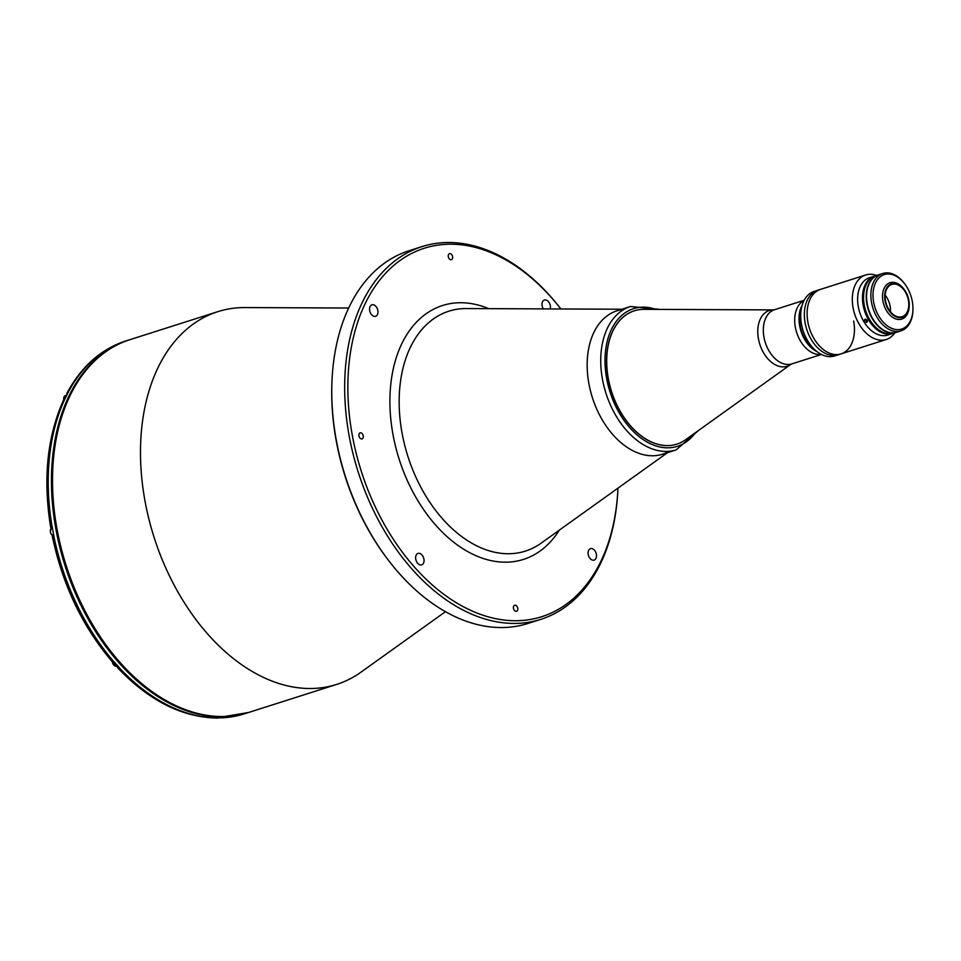 <?xml version="1.0" encoding="UTF-8"?>
<svg xmlns="http://www.w3.org/2000/svg" width="961" height="961" viewBox="0 0 961 961"><rect width="100%" height="100%" fill="white"/><g stroke="black" fill="none" stroke-linecap="round" stroke-linejoin="round"><path stroke-width="1.44" d="M853.644 321.01A33.851 22.379 -107.7 0 1 841.055 353.9A33.851 22.379 -107.7 0 1 807.913 322.283A33.851 22.379 -107.7 0 1 820.49 289.381L814.099 291.423A33.851 22.379 -107.7 0 0 802.255 304.937A33.851 22.379 -107.7 0 0 801.51 324.313A33.851 22.379 -107.7 0 0 817.174 351.762A33.851 22.379 -107.7 0 0 834.665 355.942L838.304 354.777A33.851 22.379 -107.7 0 1 805.162 323.148A33.851 22.379 -107.7 0 1 817.751 290.258A33.851 22.379 -107.7 0 0 805.162 323.148A33.851 22.379 -107.7 0 0 838.304 354.777A33.851 22.379 -107.7 0 1 838.304 354.777L841.055 353.9A33.851 22.379 -107.7 0 1 807.913 322.283A33.851 22.379 -107.7 0 1 820.49 289.381L865.693 274.978A33.851 22.379 -107.7 0 1 876.6 275.459M348.675 308.025L244.911 307.568A195.612 129.267 72.3 0 0 241.944 307.604A195.612 129.267 72.3 0 0 217.847 311.652A195.612 129.267 72.3 0 0 149.039 519.601A195.612 129.267 72.3 0 0 312.541 688.472A195.612 129.267 72.3 0 0 336.638 684.424A195.612 129.267 72.3 0 0 361.084 672.099L445.448 611.689M377.829 310.451A6.018 3.976 72.3 0 0 371.931 304.829A6.018 3.976 72.3 0 0 369.697 310.667A6.018 3.976 72.3 0 0 375.595 316.289A6.018 3.976 72.3 0 0 377.829 310.451M550.209 308.913A6.018 3.976 72.3 0 0 550.281 305.646A6.018 3.976 72.3 0 0 544.394 300.024A6.018 3.976 72.3 0 0 542.148 305.874A6.018 3.976 72.3 0 0 543.301 308.889M596.361 554.245A6.018 3.976 72.3 0 0 590.462 548.623A6.018 3.976 72.3 0 0 588.228 554.473A6.018 3.976 72.3 0 0 594.126 560.095A6.018 3.976 72.3 0 0 596.361 554.245M423.909 559.05A6.018 3.976 72.3 0 0 418.011 553.428A6.018 3.976 72.3 0 0 415.777 559.266A6.018 3.976 72.3 0 0 421.663 564.888A6.018 3.976 72.3 0 0 423.909 559.05M517.739 608.181A3.159 2.09 72.3 0 0 514.652 605.238A3.159 2.09 72.3 0 0 513.474 608.301A3.159 2.09 72.3 0 0 516.574 611.256A3.159 2.09 72.3 0 0 517.739 608.181M363.222 435.789A3.159 2.09 72.3 0 0 360.123 432.846A3.159 2.09 72.3 0 0 358.946 435.91A3.159 2.09 72.3 0 0 362.045 438.865A3.159 2.09 72.3 0 0 363.222 435.789M452.583 256.611A3.159 2.09 72.3 0 0 449.484 253.668A3.159 2.09 72.3 0 0 448.319 256.731A3.159 2.09 72.3 0 0 451.406 259.686A3.159 2.09 72.3 0 0 452.583 256.611M352.447 436.09A193.365 127.777 72.3 0 0 496.693 618.872A193.365 127.777 72.3 0 0 617.959 488.152A195.612 129.267 72.3 0 1 540.815 619.352A195.612 129.267 72.3 0 1 349.311 436.654A195.612 129.267 72.3 0 1 422.023 246.593A195.612 129.267 72.3 0 1 560.864 308.961A193.365 127.777 72.3 0 0 405.698 256.755A193.365 127.777 72.3 0 0 352.447 436.09M422.023 246.593L409.11 250.713A195.612 129.267 72.3 0 0 331.893 383.283A195.612 129.267 72.3 0 0 336.398 440.763A195.612 129.267 72.3 0 0 388.22 560.011A195.612 129.267 72.3 0 0 527.901 623.473L540.815 619.352M331.893 383.283L331.857 384.424A193.365 127.777 72.3 0 0 336.302 441.231A193.365 127.777 72.3 0 0 387.535 559.11L388.22 560.011M623.941 309.406A75.234 49.72 72.3 0 0 589.261 385.553A75.234 49.72 72.3 0 0 653.336 455.754A75.234 49.72 72.3 0 0 669.156 451.298M129.327 339.87A195.612 129.267 72.3 0 0 128.798 340.038A195.612 129.267 72.3 0 0 59.99 547.974A195.612 129.267 72.3 0 0 223.481 716.846A195.612 129.267 72.3 0 0 247.59 712.798A195.612 129.267 72.3 0 0 248.118 712.63M117.458 665.901L117.482 667.571L119.26 667.715A195.612 129.267 72.3 0 0 217.198 717.915L217.306 717.879A195.612 129.267 72.3 0 0 220.369 717.843A195.612 129.267 72.3 0 0 223.408 717.711L223.3 717.747A195.612 129.267 72.3 0 0 244.358 713.831L247.59 712.798M217.198 717.915L217.739 718.059A4.132 2.739 72.3 0 1 217.234 718.143A4.132 2.739 72.3 0 1 216.489 718.035M221.931 717.795L223.3 717.747M68.207 392.256L66.91 393.253C81.192 366.682 100.737 349.287 125.567 341.059A195.612 129.267 72.3 0 0 68.207 392.256L68.315 392.22A195.612 129.267 72.3 0 0 65.156 398.551L65.048 398.587A195.612 129.267 72.3 0 0 52.074 526.724L50.693 527.457L52.062 527.661A4.517 2.979 -107.7 0 1 52.35 527.673M50.693 527.457C42.849 478.842 47.185 436.246 63.714 399.656L65.048 398.587M52.074 526.724L52.182 526.688A195.612 129.267 72.3 0 0 53.816 535.481L53.708 535.517A195.612 129.267 72.3 0 0 113.794 661.612L112.005 661.456C82.394 626.464 62.489 584.732 52.314 536.25L53.708 535.517M113.794 661.612L113.903 661.588A195.612 129.267 72.3 0 0 119.368 667.679L119.26 667.715M66.91 393.253L66.874 395.007M608.361 378.778A69.973 46.236 -107.7 0 1 634.368 310.799A69.973 46.236 -107.7 0 1 644.05 309.334L773.389 309.898A29.25 19.328 -107.7 0 0 758.469 338.933A29.25 19.328 -107.7 0 0 790.771 364.423L685.601 439.718A69.973 46.236 -107.7 0 1 676.856 444.126A69.973 46.236 -107.7 0 1 608.361 378.778M795.372 327.341A28.446 18.8 -107.7 0 1 804.069 300.481A28.446 18.8 -107.7 0 0 795.372 327.341A28.446 18.8 -107.7 0 0 821.235 354.357A28.446 18.8 -107.7 0 1 795.372 327.341M588.949 383.932A75.234 49.72 -107.7 0 1 616.914 310.835L630.488 306.499A75.234 49.72 -107.7 0 0 602.523 379.607A75.234 49.72 -107.7 0 0 676.184 449.868L662.597 454.205A75.234 49.72 -107.7 0 1 588.949 383.932M676.796 444.15A69.973 46.236 -107.7 0 1 608.229 378.814A69.973 46.236 -107.7 0 1 634.308 310.811M817.174 351.762L813.366 348.855A28.446 18.8 -107.7 0 1 800.213 325.791A28.446 18.8 -107.7 0 1 800.837 309.514L802.255 304.937M799.672 325.971A28.446 18.8 -107.7 0 1 802.111 305.406A28.446 18.8 -107.7 0 0 799.672 325.971A28.446 18.8 -107.7 0 0 816.79 351.474A28.446 18.8 -107.7 0 1 799.672 325.971M866.774 322.403C864.395 321.947 863.771 320.902 864.912 319.268C867.242 319.797 867.855 320.842 866.774 322.403M893.177 333.335A30.091 19.893 -107.7 0 1 892.637 333.515A30.091 19.893 -107.7 0 1 863.182 305.406A30.091 19.893 -107.7 0 1 874.366 276.167A30.091 19.893 -107.7 0 1 874.906 276.011M892.637 333.515L887.796 335.053A30.091 19.893 -107.7 0 1 858.341 306.943A30.091 19.893 -107.7 0 1 869.525 277.705L874.366 276.167M864.227 305.226A29.347 19.388 72.3 0 0 872.107 323.256A29.347 19.388 -107.7 0 1 871.999 323.112A29.347 19.388 -107.7 0 1 864.227 305.226A29.347 19.388 -107.7 0 1 863.555 296.601A29.347 19.388 -107.7 0 1 863.555 296.408A29.347 19.388 72.3 0 0 864.227 305.226M894.871 332.806A33.851 22.379 -107.7 0 1 886.246 339.497A33.851 22.379 -107.7 0 1 853.104 307.88A33.851 22.379 -107.7 0 1 865.693 274.978M878.294 274.918A30.091 19.893 72.3 0 0 878.126 274.966L875.435 275.819A30.091 19.893 72.3 0 0 863.567 296.216A30.091 19.893 72.3 0 0 864.251 305.057A30.091 19.893 72.3 0 0 872.228 323.413A30.091 19.893 72.3 0 0 893.718 333.167L896.409 332.314A30.091 19.893 72.3 0 0 896.577 332.254M878.126 274.966A30.091 19.893 72.3 0 0 866.942 304.205A30.091 19.893 72.3 0 0 896.409 332.314M885.069 300.889A17.61 11.64 72.3 0 0 898.283 317.538A17.61 11.64 72.3 0 0 909.25 305.394A17.61 11.64 72.3 0 0 908.842 300.228A17.61 11.64 72.3 0 0 904.181 289.489A17.61 11.64 72.3 0 0 889.982 284.516A17.61 11.64 72.3 0 0 885.069 300.889M904.181 289.489L903.724 288.889A19.112 12.625 72.3 0 0 890.078 282.69A19.112 12.625 72.3 0 0 882.967 301.261A19.112 12.625 72.3 0 0 901.682 319.1A19.112 12.625 72.3 0 0 909.226 306.151L909.25 305.394M908.385 300.24A16.926 11.184 72.3 0 0 891.808 284.42A16.926 11.184 72.3 0 0 885.525 300.877A16.926 11.184 72.3 0 0 902.091 316.686A16.926 11.184 72.3 0 0 908.385 300.24M890.451 311.748A16.926 11.184 72.3 0 0 890.09 306.066A16.926 11.184 72.3 0 0 885.165 295.183M912.95 309.682L912.926 310.439A30.091 19.893 -107.7 0 1 901.046 330.836A30.091 19.893 -107.7 0 1 871.579 302.727A30.091 19.893 -107.7 0 1 882.775 273.489A30.091 19.893 -107.7 0 1 904.265 283.255L904.721 283.855A28.59 18.896 72.3 0 0 881.669 275.771A28.59 18.896 72.3 0 0 873.681 302.355A28.59 18.896 72.3 0 0 895.147 329.407A28.59 18.896 72.3 0 0 912.95 309.682A28.59 18.896 72.3 0 0 912.289 301.286A28.59 18.896 72.3 0 0 904.721 283.855M882.775 273.489L878.462 274.858A30.091 19.893 72.3 0 0 867.278 304.096A30.091 19.893 72.3 0 0 896.745 332.206L901.046 330.836M865.501 319.232A1.838 1.297 -135.5 0 0 867.435 321.154M867.23 320.566L866.077 319.412M112.413 661.721A4.132 2.739 72.3 0 0 116.029 666.273A4.132 2.739 72.3 0 0 116.545 666.189L112.317 661.673M113.542 664.784A3.832 2.535 -107.7 0 1 112.401 661.709M66.802 395.163L65.348 395.62A4.132 2.739 72.3 0 0 63.786 399.524A3.832 2.535 -107.7 0 1 63.714 398.503M52.399 527.925A4.132 2.739 72.3 0 0 51.942 528.009A4.132 2.739 72.3 0 0 50.356 531.721A4.132 2.739 72.3 0 0 52.975 535.782M51.462 534.496A3.832 2.535 -107.7 0 1 50.308 530.892M248.659 712.461L224.333 716.546C160.331 720.149 87.535 647.642 62.945 556.623C33.803 459.971 64.867 357.972 129.867 339.689A195.612 129.267 72.3 0 0 61.06 547.638A195.612 129.267 72.3 0 0 224.562 716.51A195.612 129.267 72.3 0 0 248.659 712.461L336.638 684.424M667.607 452.607L541.127 543.169A125.903 83.199 -107.7 0 1 509.883 553.716A125.903 83.199 -107.7 0 1 402.142 433.507A125.903 83.199 -107.7 0 1 464.451 308.565A125.903 83.199 -107.7 0 1 466.361 308.553L621.923 309.238M488.729 308.649A133.231 88.04 72.3 0 0 393.061 434.961A133.231 88.04 72.3 0 0 466.818 551.085A133.231 88.04 72.3 0 0 559.314 530.148M51.762 526.832A191.107 126.287 72.3 0 0 51.894 527.673M821.451 354.465L791.84 363.895A28.446 18.8 -107.7 0 1 763.995 337.335A28.446 18.8 -107.7 0 1 774.566 309.706L773.389 309.898M695.296 432.774A72.231 47.726 -107.7 0 1 645.42 441.051A72.231 47.726 -107.7 0 1 606.715 378.862A72.231 47.726 -107.7 0 1 655.979 309.382M117.662 665.829L116.545 666.189M65.348 395.62L63.714 399.692M52.387 527.877L51.942 528.009C49.311 531.217 49.972 533.872 53.9 535.998M129.867 339.689L217.847 311.652M117.482 667.571C148.474 700.317 181.461 717.134 216.429 718.035M244.358 713.831L222.688 717.855M125.567 341.059L128.798 340.038M791.84 363.895L790.771 364.423M804.177 300.264L774.566 309.706M660.075 309.406L630.488 306.499M698.635 430.396L676.184 449.868M886.246 339.497L841.055 353.9"/></g></svg>
